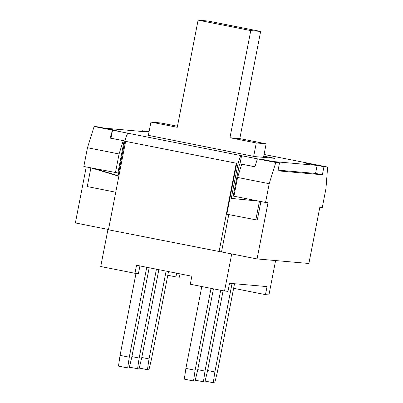 <?xml version="1.0" encoding="UTF-8"?>
<svg xmlns="http://www.w3.org/2000/svg" width="403" height="403" viewBox="0 0 403 403"><rect width="100%" height="100%" fill="white"/><g stroke="black" fill="none" stroke-linecap="round" stroke-linejoin="round"><path stroke-width="0.6" d="M250.772 30.583L260.64 31.449L207.968 21.016L198.1 20.15L250.772 30.583L229.942 137.735L239.81 138.602L266.146 143.821L263.517 157.356M305.499 163.104L323.936 166.731L327.639 167.054L325.941 188.705L322.294 207.454L319.826 207.238L308.894 263.491L257.074 258.933L108.447 229.77L125.63 141.367L236.793 163.321A10.916 1.97 101.2 0 0 236.208 165.996L226.839 214.215L257.285 220.083L260.892 201.54M108.498 229.509L75.361 222.95L86.247 166.953M107.954 229.403L100.74 266.514L134.98 273.294L136.541 265.26L191.843 276.211L190.281 284.246L224.516 291.026L231.73 253.915M139.922 265.93L138.431 273.597L134.98 273.294M275.612 260.565L268.932 294.936L265.476 294.633L267.038 286.593L229.534 283.294L227.972 291.329L224.516 291.026M180.04 273.874L179.395 277.204L175.94 276.896L167.789 275.284M175.94 276.896L176.655 273.204M265.476 294.633L233.624 288.321M260.64 31.449L239.81 138.602M198.1 20.15L177.27 127.303L150.934 122.089L160.807 122.955L177.476 126.26M150.934 122.089L148.329 135.509M253.668 156.369L256.278 142.949L229.942 137.735M266.146 143.821L256.278 142.949M125.63 141.367L236.793 163.321M115.429 172.731L119.076 153.981L87.476 147.725L83.829 166.474L117.898 172.952L124.149 140.803L110.981 138.199L112.543 130.159L241.583 155.714A10.916 1.97 101.2 0 0 237.528 166.258L231.277 198.402L258.902 201.147M128.345 133.287A10.916 1.97 101.2 0 0 124.285 143.831L118.039 175.975L91.436 167.98M259.441 201.253L255.804 219.952M231.277 198.402L232.758 198.533L239.009 166.389A2.73 0.494 -78.8 0 1 240.022 163.754L241.583 155.714L275.818 162.495L279.521 162.822L261.33 159.22M232.758 198.533L258.731 201.112M254.928 166.706L241.729 164.192L237.584 177.451L233.941 196.201L265.542 202.462L269.189 183.708L237.584 177.451M228.773 214.598L221.524 251.895M265.542 202.462L268.01 202.679L257.074 258.933M327.639 167.054L293.404 160.273A10.916 1.97 -78.8 0 1 293.439 160.278A10.916 1.97 -78.8 0 1 293.48 160.288M323.936 166.731L322.375 174.766L277.959 170.857L279.521 162.822M275.818 162.495L269.189 183.708M118.094 175.678L94.504 168.59M115.747 192.216L87.26 186.574L90.897 167.875M261.335 159.19L273.179 161.563M148.989 132.108L104.639 128.159L116.245 130.486L97.808 126.834L94.106 126.507L112.543 130.159L110.054 138.113L124.149 140.803M278.1 170.147L315.544 173.441L317.106 165.406L305.504 163.079M263.753 156.142L274.977 158.364L254.741 156.586L148.359 135.343M317.106 165.406L273.184 161.538M219.056 251.679L236.239 163.275M110.981 138.199L110.054 138.113M322.375 174.766L315.549 173.416M120.064 355.36L129.282 357.184L127.691 367.944L118.472 366.12L120.064 355.36L135.997 273.385M149.175 267.758L131.746 357.401L129.172 368.075L127.691 367.944M129.282 357.184L146.757 267.28M129.383 367.193L139.04 368.941L141.619 358.272L158.837 269.672M137.559 368.81L139.151 358.055L156.424 269.194M131.902 356.62L139.151 358.055M141.77 357.486L149.019 358.922L147.433 369.682L148.914 369.813L151.488 359.138L168.504 271.587M166.091 271.108L149.019 358.922M139.257 368.06L147.433 369.682M185.899 368.397L195.117 370.226L193.531 380.981L184.312 379.158L185.899 368.397L201.812 286.533M213.449 288.835L197.586 370.443L195.012 381.112L193.531 380.981M195.117 370.226L211.031 288.357M195.223 380.231L204.88 381.984L207.454 371.309L223.116 290.749M203.399 381.853L204.991 371.092L220.698 290.271M197.737 369.657L204.991 371.092M207.61 370.523L214.859 371.959L213.268 382.719L214.749 382.85L217.328 372.176L234.521 283.732M232.052 283.516L214.859 371.959M205.092 381.102L213.268 382.719M142.088 131.454L142.224 130.743L148.994 132.083M87.476 147.725L94.106 126.507M149.07 131.69L142.224 130.743M241.729 164.192L254.898 166.802L257.386 158.842M119.076 153.981L123.222 140.723M237.528 166.258L236.208 165.996M125.121 143.997L124.285 143.831M293.404 160.273L264.076 154.47L293.439 160.278"/></g></svg>
